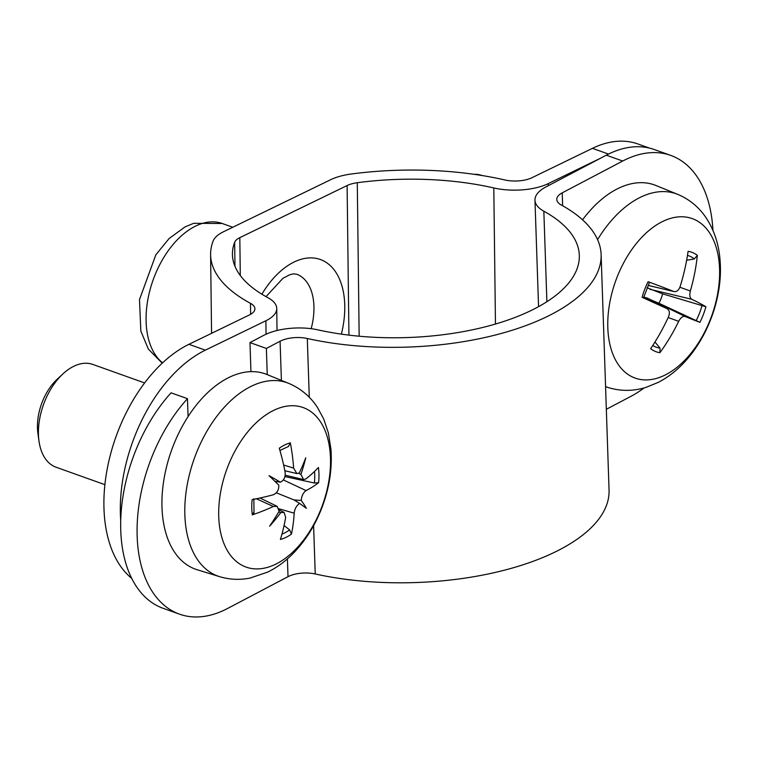 <?xml version="1.0" encoding="UTF-8"?>
<svg xmlns="http://www.w3.org/2000/svg" width="758" height="758" viewBox="0 0 758 758"><rect width="100%" height="100%" fill="white"/><g stroke="black" fill="none" stroke-linecap="round" stroke-linejoin="round"><path stroke-width="1.14" d="M120.721 520.67A130.992 79.012 -70.3 0 1 205.333 350.168L265.887 320.757A43.661 18.249 -0.7 0 0 276.746 308.506A43.661 18.249 -0.7 0 0 267.887 297.667A174.662 72.986 179.3 0 1 232.431 254.318A174.662 72.986 179.3 0 1 234.667 242.276A21.83 9.124 179.3 0 1 239.822 237.652L347.107 185.549A21.83 9.124 179.3 0 1 357.283 182.725A174.662 72.986 179.3 0 1 493.799 187.956A43.661 18.249 -0.7 0 0 548.271 183.607L600.364 158.308M649.492 148.104L637.942 143.982A130.992 79.012 109.7 0 0 592.434 148.341L531.879 177.751A21.83 9.124 179.3 0 1 504.639 179.921A196.493 82.11 -0.7 0 0 351.058 174.046A43.661 18.249 -0.7 0 0 330.706 179.693L223.421 231.796A43.661 18.249 -0.7 0 0 213.121 241.035A196.493 82.11 -0.7 0 0 210.601 254.584A196.493 82.11 -0.7 0 0 250.481 303.352A21.83 9.124 179.3 0 1 254.915 308.771A21.83 9.124 179.3 0 1 249.486 314.902L188.931 344.312A130.992 79.012 109.7 0 0 109.578 458.031A130.992 79.012 109.7 0 0 131.74 578.382M250.945 371.638L249.969 342.588L266.371 348.443L267.252 374.632M187.472 398.68L171.071 392.824A130.992 79.012 109.7 0 0 120.787 518.624A130.992 79.012 109.7 0 0 163.084 608.295L179.485 614.151A130.992 79.012 -70.3 0 1 137.189 524.479A130.992 79.012 -70.3 0 1 187.472 398.68L188.079 416.597M622.706 161.037A130.992 79.012 -70.3 0 1 670.735 155.409L654.334 149.553A130.992 79.012 109.7 0 0 606.315 155.182L622.706 161.037L562.209 192.854A21.83 9.551 -1.9 0 0 556.789 199.449A21.83 9.551 -1.9 0 0 561.223 204.963A196.493 85.948 178.1 0 1 601.122 254.574A196.493 85.948 178.1 0 1 504.572 332.525A196.493 85.948 178.1 0 1 307.303 338.504A21.83 9.551 -1.9 0 0 280.081 341.242L266.371 348.443M606.315 155.182L545.817 186.999A43.661 19.102 -1.9 0 0 534.968 200.188A43.661 19.102 -1.9 0 0 543.837 211.207A174.662 76.397 178.1 0 1 579.302 255.313A174.662 76.397 178.1 0 1 493.477 324.604A174.662 76.397 178.1 0 1 318.133 329.91A43.661 19.102 -1.9 0 0 263.68 335.377L249.969 342.588M601.122 254.574L609.053 490.038A196.493 85.948 178.1 0 1 512.503 567.988A196.493 85.948 178.1 0 1 315.233 573.967A21.83 9.551 -1.9 0 0 288.012 576.696L227.504 608.513A130.992 79.012 -70.3 0 1 179.485 614.151M670.735 155.409A130.992 79.012 -70.3 0 1 712.937 230.356M644.12 387.935A130.992 79.012 -70.3 0 1 630.637 396.5L606.334 409.282M473.977 174.302A54.585 32.926 -70.3 0 1 481.899 175.458L482.107 175.534M643.807 296.918L658.986 303.276A29.827 17.993 -70.3 0 0 661.042 298.661A29.827 17.993 -70.3 0 0 662.615 293.839L705.916 306.772A174.558 15.586 -162.7 0 0 691.713 299.268C689.799 297.922 689.335 295.175 690.33 291.015A174.558 147.801 -66.8 0 0 697.341 255.37A52.833 31.864 109.7 0 0 688.093 251.353A174.558 129.372 113.6 0 1 680.125 286.59C678.618 290.522 676.477 292.152 673.701 291.47A174.558 13.786 -163.2 0 0 648.09 281.72L649.085 282.402M654.978 342.019L660.038 348.102L659.924 352.707A174.558 147.734 -65.4 0 0 678.675 321.335C680.712 317.583 682.854 315.963 685.099 316.456A174.558 4.567 24.8 0 0 699.928 322.349L658.986 303.276M648.09 281.72A52.833 31.864 109.7 0 0 642.102 297.297A174.558 2.767 25.2 0 0 667.097 308.648C669.541 310.183 669.996 312.94 668.471 316.91A174.558 129.447 112.5 0 1 650.667 348.699A52.833 31.864 109.7 0 0 659.924 352.707M697.341 255.37L694.319 258.923L686.634 260.269M694.072 219.327A84.707 51.089 -70.3 0 1 710.634 318.692A84.707 51.089 -70.3 0 1 633.318 377.37A84.707 51.089 -70.3 0 1 616.747 278.006A84.707 51.089 -70.3 0 1 694.072 219.327M648.043 285.396L674.156 291.612L648.071 285.349M667.097 308.648L643.703 297.278L667.097 308.648M582.561 219.829A103.704 62.554 -70.3 0 1 655.897 185.483L677.728 194.37A102.671 61.929 109.7 0 0 597.579 239.613M662.615 293.839L647.019 287.746M63.018 373.817L57.21 379.19A43.869 26.464 109.7 0 0 37.9 433.263L38.99 441.099A54.585 32.926 -70.3 0 1 38.421 433.33A54.585 32.926 -70.3 0 1 63.018 373.817A54.585 32.926 -70.3 0 1 92.808 364.427L144.607 382.932M104.907 484.665L56.092 467.231A54.585 32.926 -70.3 0 1 38.99 441.099M301.22 500.46A172.568 58.195 21.9 0 1 306.374 508.353A172.568 4.52 -146.6 0 0 299.647 503.435L293.981 499.91L301.22 500.46C301.656 495.846 303.276 492.558 306.09 490.587A174.312 70.162 7.3 0 0 318.606 482.666L314.39 483.017L284.942 476.564M318.606 482.666A50.9 30.708 109.7 0 0 318.417 467.468A174.312 74.303 171.2 0 1 305.948 478.895L303.579 479.568L300.898 474.451A172.568 151.723 129.8 0 0 305.758 457.775A172.568 111.398 -47.9 0 1 299.277 473.03L296.833 473.57L293.621 468.093A174.312 133.512 -113.4 0 0 290.333 442.861L288.428 446.471M290.333 442.861A50.9 30.708 109.7 0 0 279.285 448.234A174.312 101.364 62.1 0 1 285.122 472.215C285.567 477.066 283.985 480.392 280.384 482.211L274.851 481.273M253.741 512.474L252.319 514.862A174.312 92.628 -0.6 0 0 273.344 506.486L277.087 506.306L279.134 511.186A172.568 115.576 -57.6 0 1 269.621 526.204A172.568 147.545 143.9 0 0 280.754 512.607L284.051 512.38L285.671 517.288A174.312 115.188 73.9 0 1 280.403 539.459A50.9 30.708 109.7 0 0 291.451 534.096A174.312 119.688 -126 0 0 294.17 513.157C294.758 508.684 296.586 505.444 299.647 503.435M284.06 525.531L289.632 529.908L291.451 534.096M275.542 564.265A84.707 51.089 -70.3 0 1 218.692 514.474A84.707 51.089 -70.3 0 1 273.666 410.372A84.707 51.089 -70.3 0 1 330.516 460.163A84.707 51.089 -70.3 0 1 275.542 564.265M280.384 482.211A172.568 40.667 17.3 0 0 269.005 475.626A172.568 22.039 -141.9 0 1 278.811 485.177C278.916 489.99 277.049 493.193 273.202 494.794A174.312 51.828 179.2 0 1 252.13 499.655A50.9 30.708 109.7 0 0 252.319 514.862M219.593 576.658L197.071 569.703A103.704 62.554 -70.3 0 1 161.937 504.771A103.704 62.554 -70.3 0 1 196.767 404.526A103.704 62.554 -70.3 0 1 266.816 374.452L288.637 383.34A102.671 61.929 109.7 0 0 219.289 413.119A102.671 61.929 109.7 0 0 184.8 512.361A102.671 61.929 109.7 0 0 219.593 576.658C229.57 579.652 239.699 580.135 249.988 578.098L267.669 572.101C277.542 567.23 286.486 560.541 294.521 552.023C306.753 538.966 316.152 523.465 322.719 505.529C329.531 486.74 332.279 468.027 330.971 449.38L328.385 432.998L323.685 418.966L317.365 407.283C310.136 396.349 300.566 388.371 288.637 383.34M300.898 474.451L298.756 473.333M278.679 511.963L280.754 512.607M293.981 499.91L276.319 492.814M548.299 185.691L548.271 183.607M592.434 148.341L608.485 154.073M205.333 350.168L188.931 344.312M266.049 334.221L265.887 320.757M266.02 296.643L282.971 278.281L289.907 274.671L293.573 273.865L296.567 274.197A53.676 32.376 -70.3 0 1 311.168 328.697M341.375 334.136A75.506 45.546 109.7 0 0 323.42 260.828A75.506 45.546 109.7 0 0 261.889 294.208M240.286 275.505L239.822 237.652M348.936 335.131L347.107 185.549M162.591 362.817A76.416 46.096 -70.3 0 1 146.086 319.961A76.416 46.096 -70.3 0 1 171.175 246.814A76.416 46.096 -70.3 0 1 222.227 223.496L232.763 227.267M250.481 303.352L250.614 314.305M234.961 266.304L234.667 242.276M495.457 324.026L493.799 187.956M359.159 336.211L357.283 182.725M288.012 576.696L287.405 558.864M281.398 380.393L280.081 341.242M315.233 573.967L313.604 525.645M309.283 397.277L307.303 338.504M543.837 211.207L546.888 301.703M562.644 205.759L562.209 192.854M660.038 348.102A48.493 29.249 -70.3 0 1 652.78 345.487M702.06 305.351A48.493 29.249 -70.3 0 1 696.166 320.681M699.928 322.349A52.833 31.864 109.7 0 0 705.916 306.772M687.478 255.418A48.493 29.249 -70.3 0 1 694.319 258.923M605.576 386.58A102.671 61.929 109.7 0 0 608.683 387.689C621.096 391.355 633.555 391.242 646.072 387.366L658.37 382.335C667.466 377.588 675.776 371.287 683.28 363.414C708.901 336.675 722.895 295.241 720.1 260.904C719.01 244.919 714.434 230.688 706.371 218.2C699.426 207.72 690.282 199.951 678.941 194.882L677.728 194.37A102.671 61.929 109.7 0 1 678.486 194.692M685.099 316.456L646.678 297.78M691.713 299.268L649.938 289.3M690.33 291.015L679.898 287.244M678.675 321.335L668.186 317.526M314.523 471.429A46.608 28.112 -70.3 0 1 314.39 483.017M279.929 450.441L288.514 446.453A46.608 28.112 -70.3 0 1 288.618 446.424M289.632 529.908A46.608 28.112 -70.3 0 1 281.967 534.087M294.17 513.157L278.982 508.789M273.344 506.486L256.412 498.783M306.09 490.587L283.35 479.928M293.621 468.093L283.634 465.033M162.212 363.177L148.388 349.125L140.846 331.132L139.491 299.59L155.826 254.849L169.138 238.486L185.094 226.879L193.669 223.316L222.227 223.496M276.746 308.506L277.021 330.516M211.567 333.312L210.601 254.584M538.559 306.639L534.968 200.188M643.561 297.809L649.445 282.488M608.683 387.689L605.576 386.732M254.006 513.071L253.845 498.755M277.087 506.306L260.013 498.006M284.051 512.37L279.162 510.001M303.579 479.577L285.197 475.2M296.833 473.57L284.828 470.718"/></g></svg>
